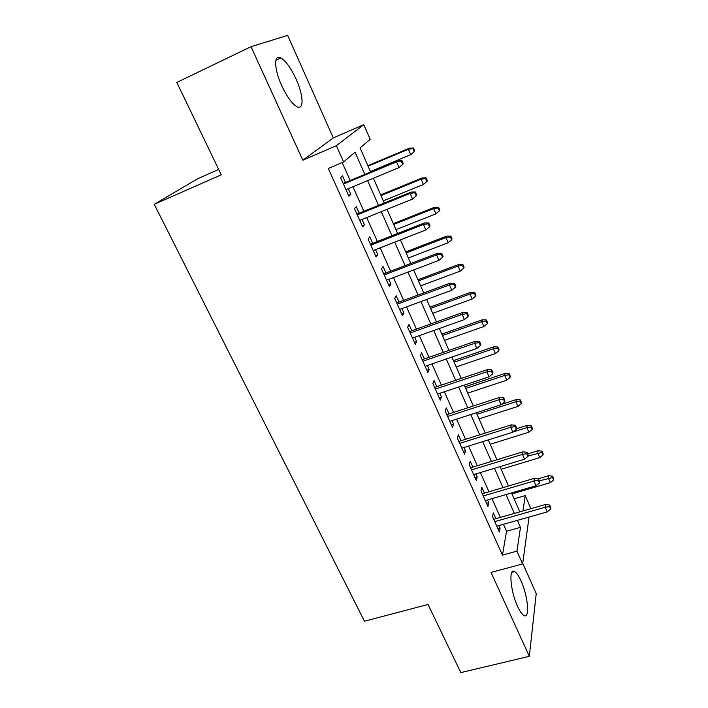 <?xml version="1.0" encoding="UTF-8"?>
<svg xmlns="http://www.w3.org/2000/svg" width="708" height="708" viewBox="0 0 708 708"><rect width="100%" height="100%" fill="white"/><g stroke="black" fill="none" stroke-linecap="round" stroke-linejoin="round"><path stroke-width="1.06" d="M521.026 580.887C518.752 575.887 516.628 572.79 514.654 571.577C508.503 567.214 510.3 590.906 517.566 606.349C519.822 611.243 521.911 614.27 523.832 615.438C530.142 619.597 528.009 595.773 521.026 580.887M296.139 79.172C290.979 68.092 285.882 61.012 280.837 57.932C273.686 53.79 274.005 69.083 281.74 85.739C286.961 96.775 291.997 103.74 296.856 106.634C304.166 110.713 303.582 95.35 296.139 79.172M514.123 498.813L525.221 495.591L530.372 507.432L530.177 508.875M218.675 169.433L197.682 178.726L154.256 204.311L364.452 621.217L428.039 604.464L460.828 672.6L529.327 656.316L536.221 593.658L522.716 563.32M302.847 160.203L333.318 137.918L287.669 35.4L251.021 46.684L302.847 160.203L336.362 145.689L363.788 124.635L370.187 139.334L360.08 147.928L370.638 171.973M333.318 137.918L363.788 124.635M154.256 204.311L221.268 174.805L176.814 82.447L251.021 46.684M495.892 518.69L493.308 512.911L492.538 516.716L499.388 531.982L500.096 528.097L498.972 525.584M484.449 493.113L481.838 487.272L480.989 490.945L487.945 506.459L488.741 502.707L487.511 499.972M472.829 467.138L470.183 461.227L469.254 464.758L476.316 480.52L477.201 476.909L475.873 473.944M461.014 440.739L458.341 434.765L457.324 438.137L464.51 454.164L465.475 450.695L464.041 447.491M449.014 413.906L446.314 407.87L445.208 411.091L452.5 427.375L453.554 424.065L452.014 420.614M436.818 386.639L434.084 380.541L432.88 383.594L440.296 400.144L441.447 396.993L439.792 393.294M424.411 358.921L421.649 352.752L420.357 355.637L427.897 372.47L429.137 369.479L427.366 365.523M411.808 330.742L409.012 324.503L407.613 327.22L415.286 344.327L416.623 341.513L414.729 337.282M398.985 302.095L396.161 295.776L394.666 298.316L402.463 315.715L403.896 313.069L401.887 308.564M385.949 272.952L383.09 266.571L381.488 268.916L389.418 286.616L390.958 284.156L388.816 279.359M372.691 243.322L369.806 236.861L368.089 239.012L376.152 257.013L377.806 254.747L375.532 249.659M359.204 213.17L356.283 206.639L354.451 208.594L362.664 226.905L364.425 224.834L362.009 219.445M364.85 174.398L355.062 152.193L343.601 161.937L328.3 168.46L502.459 555.099L506.547 531.257L503.45 524.309M500.37 517.406L492.007 498.653M488.954 491.786L480.387 472.572M477.342 465.758L468.572 446.075M465.554 439.305L456.563 419.145M453.571 412.428L444.359 391.772M441.385 385.099L431.951 363.939M429.004 357.328L419.34 335.645M416.419 329.096L406.507 306.865M403.622 300.378L393.462 277.607M390.604 271.182L380.196 247.835M377.364 241.481L366.691 217.551M363.894 211.276L352.956 186.744M350.186 180.531L342.168 162.548M345.486 182.505L342.522 175.885L340.583 177.637L348.929 196.275L350.805 194.399L348.256 188.7M529.053 517.052L522.637 563.94L491.033 572.427L529.327 656.316M522.637 563.94L516.937 551.143L520.486 527.345L517.406 520.362M502.459 555.099L516.937 551.143M343.601 161.937L336.362 145.689M522.929 510.955L525.221 495.591M373.39 178.239L384.258 203.001M387.046 209.347L397.648 233.498M400.462 239.906L410.808 263.473M413.649 269.952L423.738 292.935M426.614 299.484L436.464 321.91M439.358 328.512L448.969 350.398M451.899 357.062L461.271 378.417M464.218 385.134L473.369 405.976M476.342 412.746L485.272 433.084M488.263 439.907L496.981 459.757M499.998 466.634L508.503 486.007M511.539 492.927L519.84 511.831M514.335 513.406L506.016 494.547M502.972 487.635L494.458 468.315M491.432 461.448L482.697 441.65M479.697 434.845L470.749 414.561M467.767 407.799L458.607 387.011M455.651 380.302L446.252 359.009M443.323 352.354L433.703 330.53M430.791 323.937L420.933 301.573M418.047 295.041L407.941 272.111M405.091 265.65L394.728 242.154M391.913 235.755L381.285 211.665M378.497 205.347L367.611 180.646M506.547 531.257L520.486 527.345M348.522 195.346L350.805 194.399M362.142 225.746L364.425 224.834M375.532 255.632L377.806 254.747M388.701 285.005L390.958 284.156M401.648 313.892L403.896 313.069M414.375 342.3L416.623 341.513M426.897 370.249L429.137 369.479M439.217 397.737L441.447 396.993M451.341 424.773L453.554 424.065M463.262 451.385L465.475 450.695M474.997 477.573L477.201 476.909M486.546 503.344L488.741 502.707M497.919 528.708L500.096 528.097M401.33 161.194L402.693 164.38L403.303 163.707L401.94 160.53L401.33 161.194L396.515 161.867L398.985 167.592L345.964 189.647M343.46 184.062L396.515 161.867L397.648 160.672L343.194 183.461M401.94 160.53L397.648 160.672M398.985 167.592L402.693 164.38M414.224 151.627L414.764 151.025L413.49 148.025L412.941 148.609L414.224 151.627L410.711 154.671L408.401 149.246L409.401 148.176L367.868 165.672M412.941 148.609L408.401 149.246L368.107 166.212M410.711 154.671L370.443 171.531M409.401 148.176L413.49 148.025M414.879 192.762L416.224 195.895L416.782 195.134L415.446 192.018L414.879 192.762L410.109 193.434L412.534 199.063L359.726 220.365M357.266 214.869L410.109 193.434L411.162 192.08L356.921 214.099M415.446 192.018L411.162 192.08M412.534 199.063L416.224 195.895M428.19 223.79L429.508 226.861L430.03 226.02L428.721 222.949L428.19 223.79L423.473 224.454L425.844 229.985L373.258 250.544M370.842 245.154L423.473 224.454L424.437 222.958L370.417 244.216M428.721 222.949L424.437 222.958M425.844 229.985L429.508 226.861M441.27 254.269L442.571 257.287L443.049 256.367L441.757 253.358L441.27 254.269L436.597 254.942L438.933 260.367L386.559 280.218M384.179 274.916L436.597 254.942L437.482 253.296L383.683 273.819M441.757 253.358L437.482 253.296M438.933 260.367L442.571 257.287M454.129 284.227L455.403 287.2L455.837 286.2L454.571 283.235L454.129 284.227L449.491 284.899L451.793 290.236L399.631 309.396M397.294 304.183L449.491 284.899L450.306 283.111L396.728 302.927M454.571 283.235L450.306 283.111M451.793 290.236L455.403 287.2M426.897 181.505L427.402 180.823L426.145 177.867L425.641 178.54L426.897 181.505L423.411 184.505L421.136 179.168L422.074 177.965L380.7 194.895M425.641 178.54L421.136 179.168L381.001 195.585M423.411 184.505L383.302 200.815M422.074 177.965L426.145 177.867M439.367 210.878L439.836 210.126L438.597 207.223L438.128 207.966L439.367 210.878L435.898 213.843L433.668 208.594L434.535 207.258L393.321 223.639M438.128 207.966L433.668 208.594L393.683 224.48M435.898 213.843L395.949 229.631M434.535 207.258L438.597 207.223M451.633 239.782L452.058 238.959L450.846 236.091L450.412 236.915L451.633 239.782L448.191 242.702L445.996 237.543L446.792 236.074L405.737 251.924M450.412 236.915L445.996 237.543L406.171 252.906M448.191 242.702L408.392 257.978M446.792 236.074L450.846 236.091M463.696 268.208L464.094 267.314L462.899 264.5L462.501 265.394L463.696 268.208L460.28 271.093L458.111 266.022L458.846 264.42L417.959 279.757M462.501 265.394L458.111 266.022L418.446 280.881M460.28 271.093L420.641 285.864M458.846 264.42L462.899 264.5M466.767 313.679L468.023 316.6L468.422 315.52L467.174 312.609L466.767 313.679L462.174 314.343L464.43 319.591L412.481 338.079M410.189 332.955L462.174 314.343L462.917 312.423L409.56 331.548M467.174 312.609L462.917 312.423M464.43 319.591L468.023 316.6M475.572 296.183L475.926 295.218L474.749 292.448L474.395 293.404L475.572 296.183L472.174 299.033L470.041 294.032L470.714 292.315L429.977 307.148M474.395 293.404L470.041 294.032L430.535 308.405M472.174 299.033L432.685 313.317M470.714 292.315L474.749 292.448M479.192 342.628L480.422 345.495L480.785 344.353L479.555 341.495L479.192 342.628L474.634 343.3L476.856 348.46L425.127 366.293M422.871 361.248L474.634 343.3L475.316 341.247L422.172 359.699M479.555 341.495L475.316 341.247M476.856 348.46L480.422 345.495M487.254 323.706L487.573 322.68L486.423 319.954L486.095 320.981L487.254 323.706L483.874 326.521L481.776 321.609L482.387 319.768L441.819 334.114M486.095 320.981L481.776 321.609L442.429 335.504M483.874 326.521L444.553 340.336M482.387 319.768L486.423 319.954M491.405 371.098L492.618 373.921L492.945 372.7L491.733 369.886L491.405 371.098L486.892 371.762L489.078 376.833L437.562 394.037M435.34 389.081L486.892 371.762L487.502 369.585L434.588 387.391M491.733 369.886L487.502 369.585M489.078 376.833L492.618 373.921M498.751 350.796L499.043 349.708L497.901 347.026L497.609 348.106L498.751 350.796L495.388 353.575L493.334 348.734L493.874 346.787L453.474 360.655M497.609 348.106L493.334 348.734L454.138 362.169M495.388 353.575L456.226 366.93M493.874 346.787L497.901 347.026M503.423 399.091L504.609 401.87L504.901 400.586L503.715 397.816L503.423 399.091L498.945 399.755L501.096 404.746L449.792 421.331M447.606 416.454L498.945 399.755L499.485 397.462L446.792 414.631M503.715 397.816L499.485 397.462M501.096 404.746L504.609 401.87M510.07 377.461L510.326 376.311L509.202 373.665L508.946 374.815L510.07 377.461L506.724 380.205L504.698 375.444L505.193 373.381L464.944 386.789M508.946 374.815L504.698 375.444L465.66 388.426M506.724 380.205L467.723 393.108M505.193 373.381L509.202 373.665M515.238 426.623L516.406 429.358L516.663 428.004L515.495 425.287L515.238 426.623L510.795 427.287L512.911 432.199L461.828 448.182M459.678 443.385L510.795 427.287L511.282 424.871L458.802 441.438M515.495 425.287L511.282 424.871M512.911 432.199L516.406 429.358M521.203 403.71L521.433 402.498L520.327 399.896L520.097 401.109L521.203 403.71L517.884 406.419L515.893 401.728L516.327 399.56L501.618 404.312M520.097 401.109L515.893 401.728L477.015 414.277M517.884 406.419L479.033 418.888M516.327 399.56L520.327 399.896M526.858 453.713L528.009 456.395L528.23 454.978L527.079 452.306L526.858 453.713L522.46 454.368L524.54 459.2L473.67 474.608M471.555 469.882L522.46 454.368L522.885 451.846L470.625 467.811M527.079 452.306L522.885 451.846M524.54 459.2L528.009 456.395M532.168 429.552L532.372 428.287L531.283 425.72L531.08 426.986L532.168 429.552L528.876 432.225L526.911 427.605L527.292 425.34L516.53 428.712M531.08 426.986L526.911 427.605L513.327 431.862M528.876 432.225L490.184 444.27M527.292 425.34L531.283 425.72M538.292 480.351L539.425 482.998L539.611 481.52L538.487 478.891L538.292 480.351L533.929 481.015L535.974 485.768L485.325 500.609M483.237 495.963L533.929 481.015L534.292 478.378L482.254 493.768M538.487 478.891L534.292 478.378M535.974 485.768L539.425 482.998M542.974 454.996L543.142 453.669L542.071 451.146L541.894 452.474L542.974 454.996L539.7 457.634L537.761 453.093L538.089 450.722L527.752 453.863M541.894 452.474L528.071 456.032M539.7 457.634L501.158 469.271M538.089 450.722L542.071 451.146M549.541 506.574L550.656 509.167L550.815 507.636L549.7 505.043L549.541 506.574L545.222 507.229L547.231 511.902L496.795 526.203M494.742 521.628L545.222 507.229L545.523 504.485L493.706 519.309M549.7 505.043L545.523 504.485M547.231 511.902L550.656 509.167M553.603 480.051L553.745 478.679L552.691 476.192L552.55 477.564L553.603 480.051L550.346 482.661L548.443 478.183L548.718 475.714L538.115 478.847M552.55 477.564L539.328 480.865M550.346 482.661L511.964 493.901M548.718 475.714L552.691 476.192M514.654 571.577L511.857 572.33M280.837 57.932L275.916 60.251"/></g></svg>
